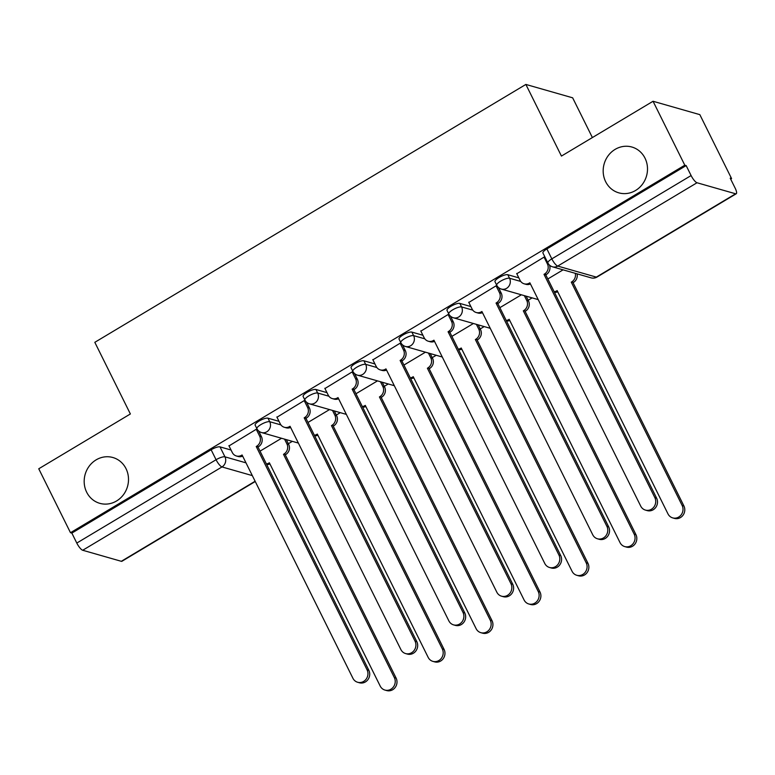 <?xml version="1.0" encoding="UTF-8"?>
<svg xmlns="http://www.w3.org/2000/svg" width="775" height="775" viewBox="0 0 775 775"><rect width="100%" height="100%" fill="white"/><g stroke="black" fill="none" stroke-linecap="round" stroke-linejoin="round"><path stroke-width="1.16" d="M126.015 468.652A23.822 22.029 106 0 1 123.351 494.847A23.822 22.029 106 0 1 99.791 503.333A23.822 22.029 106 0 1 86.664 492.193A23.822 22.029 106 0 1 89.328 465.998A23.822 22.029 106 0 1 112.888 457.521A23.822 22.029 106 0 1 126.015 468.652M645.013 158.168A23.822 22.029 106 0 1 642.349 184.363A23.822 22.029 106 0 1 618.789 192.839A23.822 22.029 106 0 1 605.663 181.708A23.822 22.029 106 0 1 608.327 155.513A23.822 22.029 106 0 1 631.887 147.027A23.822 22.029 106 0 1 645.013 158.168M279.019 421.338L267.976 418.18A7.45 1.996 153.6 0 0 259.092 421.077A7.45 1.996 153.6 0 0 255.149 425.165L256.912 428.701A7.45 1.996 -26.4 0 1 260.846 424.613A7.45 1.996 -26.4 0 1 269.729 421.716L280.928 424.913M326.982 392.644L315.938 389.486A7.45 1.996 153.6 0 0 307.055 392.382A7.45 1.996 153.6 0 0 303.122 396.471L304.875 400.007A7.45 1.996 -26.4 0 1 308.808 395.918A7.45 1.996 -26.4 0 1 317.692 393.022L328.891 396.219M374.945 363.95L363.901 360.792A7.45 1.996 153.6 0 0 355.018 363.688A7.45 1.996 153.6 0 0 351.085 367.776L352.838 371.312A7.45 1.996 -26.4 0 1 356.781 367.224A7.45 1.996 -26.4 0 1 365.655 364.327L376.853 367.524M422.908 335.255L411.864 332.097A7.45 1.996 153.6 0 0 402.99 334.994A7.45 1.996 153.6 0 0 399.048 339.082L400.801 342.618A7.45 1.996 -26.4 0 1 404.744 338.53A7.45 1.996 -26.4 0 1 413.618 335.633L424.816 338.83M470.871 306.561L459.827 303.403A7.45 1.996 153.6 0 0 450.953 306.299A7.45 1.996 153.6 0 0 447.01 310.387L448.764 313.923A7.45 1.996 -26.4 0 1 452.707 309.835A7.45 1.996 -26.4 0 1 461.58 306.939L472.789 310.136M518.843 277.867L507.79 274.708A7.45 1.996 153.6 0 0 498.916 277.605A7.45 1.996 153.6 0 0 494.973 281.693L496.727 285.229A7.45 1.996 -26.4 0 1 500.669 281.141A7.45 1.996 -26.4 0 1 509.543 278.244L520.752 281.441M288.348 443.736L292.32 441.353M336.311 415.042L340.293 412.658M384.274 386.347L388.256 383.964M432.237 357.653L436.218 355.27M480.2 328.958L484.181 326.575M528.163 300.264L532.144 297.881M730.67 179.112L731.571 178.57L730.215 178.182L735.155 188.141A7.45 2.025 59.1 0 1 736.25 193.75A7.45 2.025 59.1 0 1 735.62 193.789L697.016 182.755L557.738 266.077L596.333 277.111L735.62 193.789M592.381 137.562L572.648 97.815L525.867 84.436L561.439 156.075L653.054 101.263L684.8 165.201L70.486 532.706L38.75 468.778L130.374 413.966L94.812 342.317L525.867 84.436M653.054 101.263L699.835 114.642L731.571 178.57M255.256 481.507L121.946 561.265A7.45 2.025 -120.9 0 1 121.307 561.303L82.712 550.26A7.45 2.025 -120.9 0 1 76.793 543.062L71.852 533.093L211.129 449.771A7.45 1.996 -26.4 0 1 220.003 446.875L231.057 450.033M71.852 533.093L70.486 532.706M686.156 165.588L546.879 248.911A7.45 1.996 153.6 0 0 542.936 252.999L547.886 262.957A7.45 1.996 -26.4 0 1 551.819 258.869L691.106 175.547L686.156 165.588L684.8 165.201M691.106 175.547A7.45 2.025 59.1 0 0 697.016 182.755M545.106 257.377L544.098 257.087L516.799 273.749M497.23 286.101L496.136 285.781L468.827 302.444M449.267 314.795L448.173 314.476L420.864 331.138M401.305 343.49L400.2 343.17L372.901 359.832M353.342 372.184L352.238 371.864L324.938 388.527M305.379 400.878L304.275 400.559L276.975 417.221M257.416 429.573L256.312 429.253L229.013 445.916M563.096 269.836L547.828 278.971M521.372 294.8L499.865 307.665M473.409 323.495L451.903 336.36M425.446 352.189L403.94 365.054M377.473 380.883L355.967 393.748M329.511 409.578L308.004 422.443M281.548 438.272L260.042 451.137M516.673 273.498L520.064 280.337A7.45 6.888 -74 0 0 524.171 283.815A7.45 6.888 -74 0 0 529.403 283.078L529.868 282.807L640.702 506.085A8.564 7.915 -74 0 0 645.42 510.086A8.564 7.915 -74 0 0 653.887 507.044A8.564 7.915 -74 0 0 654.846 497.627L544.011 274.35L544.467 274.069A7.45 6.888 -74 0 0 547.431 263.965L548.778 264.353M549.475 265.098A7.45 6.888 106 0 1 546.239 274.573L545.784 274.854L656.619 498.131A8.564 7.915 106 0 1 655.66 507.547A8.564 7.915 106 0 1 647.193 510.599L645.42 510.086M530.439 283.97A7.45 6.888 106 0 1 525.944 284.318L524.171 283.815M544.031 257.126L547.431 263.965M544.011 274.35L545.784 274.854M577.046 273.827A7.45 6.888 106 0 1 573.519 282.381L571.747 281.868A7.45 6.888 -74 0 0 575.273 273.323M554.183 291.787A7.45 6.888 -74 0 0 556.683 290.887L557.138 290.606L667.982 513.893A8.564 7.915 -74 0 0 672.7 517.894A8.564 7.915 -74 0 0 681.167 514.842A8.564 7.915 -74 0 0 682.126 505.426L571.282 282.148M573.054 282.652L683.899 505.93A8.564 7.915 106 0 1 682.94 515.346A8.564 7.915 106 0 1 674.473 518.398L672.7 517.894M557.719 291.768A7.45 6.888 106 0 1 554.464 292.349M468.71 302.192L472.101 309.031A7.45 6.888 -74 0 0 476.199 312.509A7.45 6.888 -74 0 0 481.44 311.782L481.905 311.502L592.739 534.779A8.564 7.915 -74 0 0 597.457 538.78A8.564 7.915 -74 0 0 605.924 535.738A8.564 7.915 -74 0 0 606.883 526.322L496.048 303.044L496.504 302.763A7.45 6.888 -74 0 0 499.468 292.659L501.241 293.163A7.45 6.888 106 0 1 498.277 303.267L497.821 303.548L608.656 526.826A8.564 7.915 106 0 1 607.697 536.242A8.564 7.915 106 0 1 599.23 539.293L597.457 538.78M498.393 287.428L501.241 293.163M482.476 312.664A7.45 6.888 106 0 1 477.981 313.013L476.199 312.509M496.068 285.82L499.468 292.659M496.048 303.044L497.821 303.548M420.738 330.886L424.138 337.726A7.45 6.888 -74 0 0 428.236 341.203A7.45 6.888 -74 0 0 433.477 340.477L433.932 340.196L544.777 563.473A8.564 7.915 -74 0 0 549.494 567.474A8.564 7.915 -74 0 0 557.961 564.433A8.564 7.915 -74 0 0 558.92 555.016L448.076 331.739L448.541 331.458A7.45 6.888 -74 0 0 451.505 321.354L453.278 321.858A7.45 6.888 106 0 1 450.314 331.962L449.849 332.243L560.693 555.52A8.564 7.915 106 0 1 559.734 564.936A8.564 7.915 106 0 1 551.267 567.988L549.494 567.474M450.43 316.123L453.278 321.858M434.513 341.358A7.45 6.888 106 0 1 430.009 341.707L428.236 341.203M448.105 314.514L451.505 321.354M448.076 331.739L449.849 332.243M526.128 296.166L528.511 300.971A7.45 6.888 106 0 1 525.557 311.075L523.784 310.562A7.45 6.888 -74 0 0 526.738 300.458L524.355 295.662M506.22 320.482A7.45 6.888 -74 0 0 508.72 319.581L509.175 319.3L620.019 542.587A8.564 7.915 -74 0 0 624.737 546.588A8.564 7.915 -74 0 0 633.204 543.537A8.564 7.915 -74 0 0 634.163 534.12L523.319 310.843M525.092 311.347L635.936 534.624A8.564 7.915 106 0 1 634.977 544.04A8.564 7.915 106 0 1 626.51 547.092L624.737 546.588M509.756 320.463A7.45 6.888 106 0 1 506.501 321.044M478.165 324.861L480.548 329.666A7.45 6.888 106 0 1 477.594 339.77L475.821 339.256A7.45 6.888 -74 0 0 478.776 329.152L476.392 324.357M458.257 349.176A7.45 6.888 -74 0 0 460.757 348.275L461.212 347.994L572.057 571.282A8.564 7.915 -74 0 0 576.774 575.283A8.564 7.915 -74 0 0 585.241 572.231A8.564 7.915 -74 0 0 586.191 562.815L475.356 339.537M477.129 340.041L587.973 563.318A8.564 7.915 106 0 1 587.014 572.735A8.564 7.915 106 0 1 578.547 575.786L576.774 575.283M461.793 349.157A7.45 6.888 106 0 1 458.538 349.738M372.775 359.581L376.175 366.42A7.45 6.888 -74 0 0 380.273 369.898A7.45 6.888 -74 0 0 385.514 369.171L385.969 368.89L496.814 592.168A8.564 7.915 -74 0 0 501.532 596.178A8.564 7.915 -74 0 0 509.998 593.127A8.564 7.915 -74 0 0 510.958 583.711L400.113 360.433L400.578 360.152A7.45 6.888 -74 0 0 403.533 350.048L405.306 350.552A7.45 6.888 106 0 1 402.351 360.656L401.886 360.937L512.73 584.214A8.564 7.915 106 0 1 511.771 593.631A8.564 7.915 106 0 1 503.304 596.682L501.532 596.178M402.467 344.817L405.306 350.552M386.551 370.053A7.45 6.888 106 0 1 382.046 370.402L380.273 369.898M400.142 343.209L403.533 350.048M400.113 360.433L401.886 360.937M324.812 388.275L328.213 395.114A7.45 6.888 -74 0 0 332.31 398.592A7.45 6.888 -74 0 0 337.551 397.866L338.007 397.585L448.851 620.862A8.564 7.915 -74 0 0 453.569 624.873A8.564 7.915 -74 0 0 462.036 621.821A8.564 7.915 -74 0 0 462.995 612.405L352.15 389.127L352.615 388.847A7.45 6.888 -74 0 0 355.57 378.743L357.343 379.246A7.45 6.888 106 0 1 354.388 389.35L353.923 389.631L464.767 612.909A8.564 7.915 106 0 1 463.808 622.325A8.564 7.915 106 0 1 455.342 625.377L453.569 624.873M354.495 373.511L357.343 379.246M338.588 398.747A7.45 6.888 106 0 1 334.083 399.096L332.31 398.592M352.179 371.903L355.57 378.743M352.15 389.127L353.923 389.631M276.849 416.969L280.24 423.809A7.45 6.888 -74 0 0 284.347 427.287A7.45 6.888 -74 0 0 289.579 426.56L290.044 426.279L400.878 649.557A8.564 7.915 -74 0 0 405.596 653.567A8.564 7.915 -74 0 0 414.063 650.516A8.564 7.915 -74 0 0 415.022 641.099L304.188 417.822L304.653 417.541A7.45 6.888 -74 0 0 307.607 407.437L309.38 407.941A7.45 6.888 106 0 1 306.425 418.045L305.96 418.326L416.795 641.603A8.564 7.915 106 0 1 415.836 651.019A8.564 7.915 106 0 1 407.369 654.071L405.596 653.567M306.532 402.206L309.38 407.941M290.625 427.442A7.45 6.888 106 0 1 286.12 427.8L284.347 427.287M304.217 400.597L307.607 407.437M304.188 417.822L305.96 418.326M430.202 353.555L432.586 358.36A7.45 6.888 106 0 1 429.631 368.464L427.858 367.951A7.45 6.888 -74 0 0 430.813 357.847L428.43 353.051M410.295 377.871A7.45 6.888 -74 0 0 412.784 376.97L413.249 376.689L524.084 599.976A8.564 7.915 -74 0 0 528.802 603.977A8.564 7.915 -74 0 0 537.269 600.925A8.564 7.915 -74 0 0 538.228 591.509L427.393 368.232M429.166 368.735L540.001 592.013A8.564 7.915 106 0 1 539.042 601.429A8.564 7.915 106 0 1 530.575 604.481L528.802 603.977M413.831 377.851A7.45 6.888 106 0 1 410.576 378.433M382.24 382.249L384.623 387.054A7.45 6.888 106 0 1 381.668 397.158L379.895 396.645A7.45 6.888 -74 0 0 382.85 386.541L380.467 381.746M362.332 406.565A7.45 6.888 -74 0 0 364.822 405.664L365.287 405.383L476.121 628.67A8.564 7.915 -74 0 0 480.839 632.671A8.564 7.915 -74 0 0 489.306 629.62A8.564 7.915 -74 0 0 490.265 620.203L379.43 396.926M381.203 397.43L492.038 620.707A8.564 7.915 106 0 1 491.079 630.123A8.564 7.915 106 0 1 482.612 633.175L480.839 632.671M365.868 406.546A7.45 6.888 106 0 1 362.613 407.127M334.277 410.944L336.66 415.749A7.45 6.888 106 0 1 333.696 425.853L331.923 425.339A7.45 6.888 -74 0 0 334.887 415.235L332.504 410.44M314.369 435.259A7.45 6.888 -74 0 0 316.859 434.358L317.324 434.077L428.158 657.365A8.564 7.915 -74 0 0 432.876 661.366A8.564 7.915 -74 0 0 441.343 658.314A8.564 7.915 -74 0 0 442.302 648.898L331.468 425.62M333.24 426.124L444.075 649.402A8.564 7.915 106 0 1 443.116 658.818A8.564 7.915 106 0 1 434.649 661.869L432.876 661.366M317.905 435.24A7.45 6.888 106 0 1 314.65 435.821M228.887 445.664L232.277 452.503A7.45 6.888 -74 0 0 236.385 455.981A7.45 6.888 -74 0 0 241.616 455.254L242.081 454.973L352.916 678.261A8.564 7.915 -74 0 0 357.633 682.262A8.564 7.915 -74 0 0 366.1 679.21A8.564 7.915 -74 0 0 367.059 669.794L256.225 446.516L256.69 446.235A7.45 6.888 -74 0 0 259.644 436.131L261.417 436.635A7.45 6.888 106 0 1 258.463 446.749L257.998 447.02L368.832 670.298A8.564 7.915 106 0 1 367.873 679.714A8.564 7.915 106 0 1 359.406 682.765L357.633 682.262M258.569 430.9L261.417 436.635M242.662 456.136A7.45 6.888 106 0 1 238.157 456.494L236.385 455.981M256.254 429.292L259.644 436.131M256.225 446.516L257.998 447.02M286.314 439.638L288.697 444.443A7.45 6.888 106 0 1 285.733 454.547L283.96 454.034A7.45 6.888 -74 0 0 286.924 443.93L284.541 439.134M266.406 463.954A7.45 6.888 -74 0 0 268.896 463.053L269.361 462.772L380.196 686.059A8.564 7.915 -74 0 0 384.913 690.06A8.564 7.915 -74 0 0 393.38 687.008A8.564 7.915 -74 0 0 394.339 677.592L283.505 454.315M285.278 454.818L396.112 678.096A8.564 7.915 106 0 1 395.153 687.512A8.564 7.915 106 0 1 386.686 690.564L384.913 690.06M269.933 463.934A7.45 6.888 106 0 1 266.677 464.516M267.976 418.18L269.729 421.716A7.45 6.888 106 0 1 266.765 431.82A7.45 6.888 -74 0 1 261.533 432.547L298.394 443.087M315.938 389.486L317.692 393.022A7.45 6.888 106 0 1 314.728 403.126A7.45 6.888 -74 0 1 309.496 403.853L346.357 414.392M363.901 360.792L365.655 364.327A7.45 6.888 106 0 1 362.69 374.432A7.45 6.888 -74 0 1 357.459 375.158L394.32 385.698M411.864 332.097L413.618 335.633A7.45 6.888 106 0 1 410.663 345.737A7.45 6.888 -74 0 1 405.422 346.464L442.283 357.004M459.827 303.403L461.58 306.939A7.45 6.888 106 0 1 458.626 317.043A7.45 6.888 -74 0 1 453.385 317.769L490.246 328.309M507.79 274.708L509.543 278.244A7.45 6.888 106 0 1 506.588 288.348A7.45 6.888 -74 0 1 501.347 289.075L538.208 299.615M220.003 446.875L224.953 456.833L245.995 462.849M252.321 475.608L221.989 466.938L82.712 550.26M121.307 561.303L255.12 481.246M290.276 427.587L290.761 427.732M338.239 398.892L338.733 399.038M386.202 370.198L386.696 370.343M434.165 341.504L434.659 341.649M482.127 312.809L482.622 312.955M530.1 284.115L530.584 284.26M546.879 248.911L551.819 258.869A7.45 2.025 -120.9 0 0 557.738 266.077A7.45 6.888 106 0 1 552.507 266.813L591.102 277.847A7.45 7.45 0 0 0 596.973 277.072L736.25 193.75M211.129 449.771L216.07 459.73A7.45 1.996 -26.4 0 1 224.953 456.833A7.45 6.888 -74 0 1 221.989 466.938A7.45 2.025 -120.9 0 1 216.07 459.73L76.793 543.062M596.973 277.072A7.45 2.025 59.1 0 1 596.333 277.111A7.45 6.888 106 0 1 591.102 277.847M529.403 283.078L530.1 283.282M544.467 274.069L546.239 274.573M654.846 497.627L656.619 498.131M573.519 282.381L571.747 281.868M557.38 291.08L556.683 290.887M683.899 505.93L682.126 505.426M481.44 311.782L482.137 311.976M496.504 302.763L498.277 303.267M606.883 526.322L608.656 526.826M433.477 340.477L434.174 340.671M448.541 331.458L450.314 331.962M558.92 555.016L560.693 555.52M525.557 311.075L523.784 310.562M528.511 300.971L526.738 300.458M509.417 319.775L508.72 319.581M635.936 534.624L634.163 534.12M477.594 339.77L475.821 339.256M480.548 329.666L478.776 329.152M461.454 348.469L460.757 348.275M587.973 563.318L586.191 562.815M385.514 369.171L386.212 369.365M400.578 360.152L402.351 360.656M510.958 583.711L512.73 584.214M337.551 397.866L338.249 398.059M352.615 388.847L354.388 389.35M462.995 612.405L464.767 612.909M289.579 426.56L290.276 426.754M304.653 417.541L306.425 418.045M415.022 641.099L416.795 641.603M429.631 368.464L427.858 367.951M432.586 358.36L430.813 357.847M413.482 377.163L412.784 376.97M540.001 592.013L538.228 591.509M381.668 397.158L379.895 396.645M384.623 387.054L382.85 386.541M365.519 405.858L364.822 405.664M492.038 620.707L490.265 620.203M333.696 425.853L331.923 425.339M336.66 415.749L334.887 415.235M317.556 434.552L316.859 434.358M444.075 649.402L442.302 648.898M241.616 455.254L242.313 455.448M256.69 446.235L258.463 446.749M367.059 669.794L368.832 670.298M285.733 454.547L283.96 454.034M288.697 444.443L286.924 443.93M269.593 463.247L268.896 463.053M396.112 678.096L394.339 677.592M496.727 285.229A7.45 7.45 0 0 0 501.347 289.075M448.764 313.923A7.45 7.45 0 0 0 453.385 317.769M400.801 342.618A7.45 7.45 0 0 0 405.422 346.464M352.838 371.312A7.45 7.45 0 0 0 357.459 375.158M304.875 400.007A7.45 7.45 0 0 0 309.496 403.853M256.912 428.701A7.45 7.45 0 0 0 261.533 432.547M547.886 262.957A7.45 7.45 0 0 0 552.507 266.813"/></g></svg>
